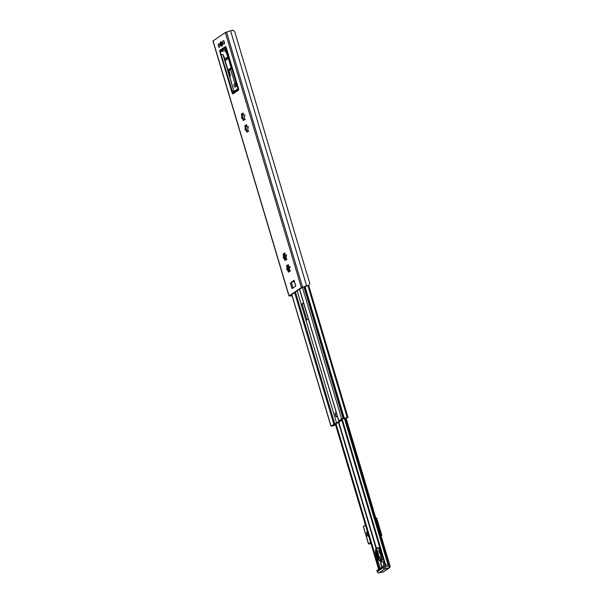 <?xml version="1.0" encoding="UTF-8"?>
<svg xmlns="http://www.w3.org/2000/svg" width="603" height="603" viewBox="0 0 603 603"><rect width="100%" height="100%" fill="white"/><g stroke="black" fill="none" stroke-linecap="round" stroke-linejoin="round"><path stroke-width="0.9" d="M389.651 564.657L346.145 418.309M386.772 565.207L385.098 563.971L385.505 565.365M341.607 419.364L385.083 564.996M388.829 564.634L389.742 564.551M379.302 568.923L378.413 568.501L335.283 423.811M370.913 543.386L369.631 543.665L370.762 542.896M370.649 542.504L368.523 543.996L370.966 543.574M368.652 535.818A2.306 0.995 77.6 0 1 368.245 536.218A2.306 0.995 77.6 0 1 366.828 534.364A2.306 0.995 77.6 0 1 367.099 531.771A2.306 0.995 77.6 0 1 367.257 531.703A2.306 0.995 77.6 0 1 367.431 531.703M367.687 532.585A2.306 0.995 -102.4 0 0 368.621 535.713M363.443 526.547L365.433 525.017M375.88 518.052L376.626 517.894L381.835 535.381L381.179 535.826M381.835 535.381L381.096 535.547M335.683 425.205A2.54 0.392 163.4 0 0 332.984 425.801L331.032 426.072L340.115 420.841L338.743 420.886L341.637 418.874L344.283 418.135A2.54 0.392 163.4 0 0 347.192 417.48L347.939 417.374L346.288 418.278L342.949 418.806A3.309 0.505 -16.6 0 1 344.185 418.429L345.926 418.045A3.309 0.505 -16.6 0 1 346.326 418L346.499 417.887A3.693 0.565 -16.6 0 1 345.934 418.045L344.185 418.429M344.192 418.422A3.693 0.565 -16.6 0 1 343.311 418.505L339.851 420.555L341.132 420.623L337.642 422.989L334.853 423.947L332.705 425.703A3.693 0.565 -16.6 0 1 334.062 425.296L334.07 425.296A3.309 0.505 -16.6 0 1 333.301 425.356L335.554 424.791M303.671 303.226L302.525 304.002L302.45 304.93L306.927 319.824M297.173 290.887L301.432 305.156L301.508 304.229L303.55 302.842M302.45 304.93L301.432 305.156L336.625 423.208M308.329 318.874L306.234 320.283L305.774 319.726L306.791 319.507M337.017 415.098A1.771 0.761 77.6 0 1 336.693 416.417A1.771 0.761 77.6 0 1 336.58 416.469A1.771 0.761 77.6 0 1 335.456 414.902A1.771 0.761 77.6 0 1 335.818 413.01A1.771 0.761 77.6 0 1 336.564 413.575M336.391 413.002A2.118 0.912 -102.4 0 0 336.225 412.829A2.118 0.912 -102.4 0 0 335.313 413.176A2.118 0.912 -102.4 0 0 335.396 415.279A2.118 0.912 -102.4 0 0 337.017 416.462A2.118 0.912 -102.4 0 0 337.19 415.671M382.272 566.805A3.158 1.357 77.6 0 1 380.93 564.634A3.158 1.357 77.6 0 1 381.45 560.745A3.158 1.357 77.6 0 1 383.131 562.478A3.158 1.357 77.6 0 1 383.5 565.976M380.448 549.763L380.048 548.436M381.307 552.65L380.342 551.647L379.965 550.042L379.996 549.491L380.418 549.74M380.214 549.876L380.599 550.283M376.717 552.242L377.259 553.735L377.086 555.958L376.378 553.592L376.641 551.768L376.717 552.242L377.41 551.783A7.696 3.309 77.6 0 1 377.923 553.237L379.099 557.202A2.306 0.995 -102.4 0 0 380.47 558.868A2.306 0.995 -102.4 0 0 380.847 556.019L379.664 552.054A7.696 3.309 77.6 0 1 379.279 550.509L379.965 550.042M376.264 552.552L376.197 549.755L376.476 552.416M380.124 568.26L375.579 553.019L376.106 552.665M382.151 558.642L382.37 559.365L379.754 561.144L379.536 560.413L382.204 558.627M382.166 555.536L381.202 554.534L380.501 552.16L381.458 553.17M382.701 557.338L382.053 557.391L381.36 555.046L382.317 556.049M377.418 554.255L378.126 556.622L377.945 558.845L377.237 556.471L377.418 554.255M378.978 559.478L378.578 560.179L378.209 559.735L378.277 557.134L378.978 559.478M377.086 570.378L377.124 570.913L377.086 570.378L377.124 570.913L382.943 566.971L383.907 565.75L389.628 564.612L390.058 566.066L385.098 567.008A1.538 0.663 77.6 0 1 384.948 568.863A1.538 1.372 -124.2 0 1 383.161 567.702L377.229 571.787A1.538 1.538 0 0 0 379.031 572.85A1.538 0.663 77.6 0 1 378.85 572.835M376.943 570.423L383.907 565.75M377.41 551.783L376.664 547.848L375.963 548.323L375.45 550.253L375.579 553.019M379.295 550.124L378.051 547.539L376.717 547.833M376.378 553.592L377.169 553.418M379.475 546.529L379.279 550.509M380.109 550.863L380.734 550.727M378.104 559.358L378.888 559.185M377.237 556.471L378.028 556.305M380.342 551.647L380.968 551.511M381.202 554.534L381.827 554.398M292.101 295.885A3.693 0.565 -16.6 0 1 291.716 295.93L289.093 295.9L301.364 287.578L306.603 285.822L230.572 30.768A3.693 0.565 163.4 0 1 233.052 30.15L234.786 31.869L309.738 283.289L309.09 285.211L307.869 285.664L308.487 285.438M347.509 417.389L308.208 285.566L309.09 285.211A3.693 0.565 -16.6 0 0 306.603 285.822M307.869 285.664A2.54 0.392 163.4 0 0 306.739 285.973L302.382 287.352L290.111 295.681L292.01 295.598M246.808 130.663L245.888 127.572M243.333 119.002L242.406 115.912M230.572 30.768L225.326 32.517L212.942 40.981L288.973 296.043M295.696 286.169L294.076 280.252L291.317 282.392A4.515 0.693 163.4 0 0 291.897 282.204A4.515 0.693 -16.6 0 0 293.865 281.42M294.068 280.727L291.897 282.204M294.076 280.252L295.817 286.086L292.033 288.649L290.299 282.822M241.788 118.301A3.844 1.658 77.6 0 1 241.501 117.336L241.562 116.997A1.078 0.46 -102.4 0 0 241.645 116.997A1.078 0.46 -102.4 0 0 241.916 116.213A1.078 0.46 -102.4 0 0 241.464 115.007L241.343 114.555A3.844 1.658 77.6 0 1 241.532 113.846L241.75 113.944A1.078 0.46 -102.4 0 0 242.308 114.502A1.078 0.46 -102.4 0 0 242.383 114.472A1.078 0.46 -102.4 0 0 242.542 113.409L242.64 113.1A3.844 1.658 77.6 0 1 243.115 113.349L243.25 113.794A1.078 0.46 -102.4 0 0 243.552 115.105A1.078 0.46 -102.4 0 0 243.981 115.407A1.078 0.46 -102.4 0 0 244.162 115.248L244.388 115.384A3.844 1.658 77.6 0 1 244.675 116.341L244.592 116.688A1.078 0.46 -102.4 0 0 244.532 116.688A1.078 0.46 -102.4 0 0 244.26 117.472A1.078 0.46 -102.4 0 0 244.712 118.678L244.833 119.13A3.844 1.658 77.6 0 1 244.645 119.831L244.426 119.733A1.078 0.46 -102.4 0 0 243.868 119.175L243.891 119.175A1.078 0.46 -102.4 0 0 243.793 119.213A1.078 0.46 -102.4 0 0 243.635 120.276L243.537 120.585A3.844 1.658 77.6 0 1 243.062 120.329L242.919 119.891A1.078 0.46 -102.4 0 0 242.625 118.58A1.078 0.46 -102.4 0 0 242.195 118.278A1.078 0.46 -102.4 0 0 242.014 118.437L242.805 118.075L242.625 118.58L243.8 119.696M242.361 114.487L241.916 116.213L242.519 117.118A3.844 1.658 -102.4 0 0 242.805 118.075M243.635 119.469A3.656 1.575 -102.4 0 1 242.971 118.263L242.625 118.58M243.424 113.213L242.308 114.502M245.044 115.052L243.552 115.105M243.793 119.213L245.308 119.545M241.645 116.997L242.542 116.809A3.656 1.575 -102.4 0 1 242.414 114.676M248.519 126.713L247.026 126.758A1.078 0.46 -102.4 0 0 247.464 127.067A1.078 0.46 -102.4 0 0 247.637 126.909L247.863 127.045A3.844 1.658 77.6 0 1 248.15 128.002L248.067 128.349A1.078 0.46 -102.4 0 0 248.006 128.349A1.078 0.46 -102.4 0 0 247.735 129.132A1.078 0.46 -102.4 0 0 248.187 130.338L248.308 130.791A3.844 1.658 77.6 0 1 248.119 131.492L247.901 131.394A1.078 0.46 -102.4 0 0 247.343 130.836L247.343 130.836A1.078 0.46 -102.4 0 0 247.268 130.866A1.078 0.46 -102.4 0 0 247.109 131.936L247.011 132.245A3.844 1.658 77.6 0 1 246.537 131.989L246.401 131.552A1.078 0.46 -102.4 0 0 246.099 130.24A1.078 0.46 -102.4 0 0 245.67 129.939A1.078 0.46 -102.4 0 0 245.489 130.097L245.263 129.962A3.844 1.658 77.6 0 1 244.984 128.997L245.044 128.658A1.078 0.46 -102.4 0 0 245.119 128.65A1.078 0.46 -102.4 0 0 245.391 127.874L246.001 128.778A3.844 1.658 -102.4 0 0 246.28 129.735L246.099 130.24L247.283 131.356M246.898 124.874L245.858 126.133A1.078 0.46 -102.4 0 0 246.016 125.07L246.084 124.753A3.844 1.658 77.6 0 1 246.589 125.009L246.733 125.454A1.078 0.46 -102.4 0 0 247.026 126.758M247.109 131.122A3.656 1.575 -102.4 0 1 246.446 129.924L246.099 130.24M245.836 126.148L245.391 127.874A1.078 0.46 -102.4 0 0 244.939 126.668L244.818 126.215A3.844 1.658 77.6 0 1 245.006 125.507L245.225 125.605A1.078 0.46 -102.4 0 0 245.783 126.163L245.805 126.163M245.119 128.65L246.016 128.469A3.656 1.575 -102.4 0 1 245.888 126.336M247.268 130.866L248.783 131.198M285.136 253.132L284.126 254.594A3.656 1.575 -102.4 0 0 284.254 256.727L284.232 257.036A3.844 1.658 -102.4 0 0 284.518 257.994L284.684 258.182A3.656 1.575 -102.4 0 0 285.347 259.38M287.548 266.066L287.601 266.255A3.656 1.575 -102.4 0 0 287.729 268.388L287.706 268.697A3.844 1.658 -102.4 0 0 287.993 269.654L288.159 269.835A3.656 1.575 -102.4 0 0 288.822 271.041M225.793 46.687L221.067 49.891A1.538 0.663 -102.4 0 0 220.902 50.102M283.5 258.22A3.844 1.658 77.6 0 1 283.214 257.255L283.297 256.916A1.078 0.46 -102.4 0 0 283.357 256.908A1.078 0.46 -102.4 0 0 283.629 256.132A1.078 0.46 -102.4 0 0 283.176 254.926L283.056 254.474A3.844 1.658 77.6 0 1 283.244 253.765L283.463 253.863A1.078 0.46 -102.4 0 0 284.021 254.421A1.078 0.46 -102.4 0 0 284.096 254.391A1.078 0.46 -102.4 0 0 284.254 253.328L284.352 253.019A3.844 1.658 77.6 0 1 284.827 253.268L284.963 253.712A1.078 0.46 -102.4 0 0 285.264 255.024A1.078 0.46 -102.4 0 0 285.694 255.325A1.078 0.46 -102.4 0 0 285.875 255.167L286.093 255.303A3.844 1.658 77.6 0 1 286.38 256.26L286.319 256.599A1.078 0.46 -102.4 0 0 286.244 256.607A1.078 0.46 -102.4 0 0 285.973 257.391A1.078 0.46 -102.4 0 0 286.425 258.597L286.546 259.049A3.844 1.658 77.6 0 1 286.357 259.75L286.139 259.652A1.078 0.46 -102.4 0 0 285.581 259.094L285.596 259.094A1.078 0.46 -102.4 0 0 285.505 259.132A1.078 0.46 -102.4 0 0 285.347 260.195L285.249 260.504A3.844 1.658 77.6 0 1 284.774 260.247L284.631 259.81A1.078 0.46 -102.4 0 0 284.337 258.499A1.078 0.46 -102.4 0 0 283.9 258.197A1.078 0.46 -102.4 0 0 283.727 258.355L284.518 257.994M284.126 254.594L283.629 256.132L284.254 256.727L283.357 256.908M284.337 258.499L284.684 258.182L284.337 258.499L285.513 259.614M286.757 254.971L285.264 255.024M285.505 259.132L287.02 259.463M290.231 266.632L288.739 266.677A1.078 0.46 -102.4 0 0 289.169 266.986A1.078 0.46 -102.4 0 0 289.35 266.82L289.576 266.963A3.844 1.658 77.6 0 1 289.862 267.92L289.779 268.26A1.078 0.46 -102.4 0 0 289.719 268.267A1.078 0.46 -102.4 0 0 289.448 269.051A1.078 0.46 -102.4 0 0 289.9 270.257L290.02 270.709A3.844 1.658 77.6 0 1 289.832 271.41L289.613 271.312A1.078 0.46 -102.4 0 0 289.056 270.755L289.078 270.755A1.078 0.46 -102.4 0 0 288.98 270.785A1.078 0.46 -102.4 0 0 288.822 271.855L288.724 272.164A3.844 1.658 77.6 0 1 288.249 271.908L288.106 271.471A1.078 0.46 -102.4 0 0 287.812 270.159A1.078 0.46 -102.4 0 0 287.382 269.858A1.078 0.46 -102.4 0 0 287.201 270.016L286.975 269.88A3.844 1.658 77.6 0 1 286.689 268.915L286.749 268.576A1.078 0.46 -102.4 0 0 286.832 268.569A1.078 0.46 -102.4 0 0 287.103 267.792L287.729 268.388L286.832 268.569M288.611 264.792L287.571 266.051A1.078 0.46 -102.4 0 0 287.729 264.988L287.827 264.672A3.844 1.658 77.6 0 1 288.302 264.928L288.438 265.373A1.078 0.46 -102.4 0 0 288.739 266.677M287.812 270.159L288.159 269.835L287.812 270.159L288.995 271.275M287.601 266.255L287.103 267.792A1.078 0.46 -102.4 0 0 286.651 266.586L286.531 266.134A3.844 1.658 77.6 0 1 286.719 265.426L286.938 265.524A1.078 0.46 -102.4 0 0 287.495 266.081M288.98 270.785L290.495 271.116M221.316 42.202A1.771 0.761 77.6 0 1 221.459 42.135A1.771 0.761 77.6 0 1 221.64 42.142L220.653 42.353A1.734 0.746 -102.4 0 0 220.532 42.398A1.734 0.746 -102.4 0 0 220.299 42.76M220.992 45.67A2.306 0.995 -102.4 0 0 222.017 46.152A2.306 0.995 -102.4 0 0 222.258 45.851A2.306 0.995 -102.4 0 0 222.334 43.755A2.306 0.995 -102.4 0 0 221.391 41.886A2.306 0.995 -102.4 0 0 220.321 42.579M224.188 44.064A1.771 0.761 77.6 0 1 224.067 44.117A1.771 0.761 77.6 0 1 222.944 42.549A1.771 0.761 77.6 0 1 223.306 40.657A1.771 0.761 77.6 0 1 224.399 42.082A1.771 0.761 77.6 0 1 224.188 44.064M219.537 47.222A1.771 0.761 77.6 0 1 219.417 47.275A1.771 0.761 77.6 0 1 218.294 45.707A1.771 0.761 77.6 0 1 218.655 43.815A1.771 0.761 77.6 0 1 219.748 45.233A1.771 0.761 77.6 0 1 219.537 47.222M225.281 46.567A1.538 0.663 77.6 0 1 225.386 46.521A1.538 0.663 77.6 0 1 226.298 47.629L238.464 88.437A1.538 0.663 77.6 0 1 238.321 90.292L233.082 93.842A1.538 0.663 77.6 0 1 232.984 93.887A1.538 0.663 77.6 0 1 232.072 92.779L219.907 51.964A1.538 0.663 77.6 0 1 220.05 50.117L225.499 46.514M341.562 419.394L384.85 564.544M288.438 265.719L288.302 265.26M294.151 281.006L293.789 281.254L294.166 281.036M226.133 58.325L226.592 59.524M228.439 57.157L226.231 57.639L226.125 58.303M226.065 49.19L223.66 50.976L220.261 51.722L225.281 48.315A1.153 0.497 77.6 0 1 225.356 48.285A1.153 0.497 77.6 0 1 226.042 49.114L237.559 87.737A1.153 0.497 77.6 0 1 237.446 89.131L233.09 92.086A1.153 0.497 77.6 0 1 233.007 92.123A1.153 0.497 77.6 0 1 232.328 91.287L220.261 51.722M225.605 60.194L222.914 54.383L221.422 54.707M228.861 56.788L228.258 56.554M227.542 53.365L226.864 53.697M236.255 83.372L235.645 83.825A1.575 0.678 -102.4 0 0 235.358 85.046A1.575 0.678 -102.4 0 0 235.909 86.576M227.723 56.727L226.72 53.855M236.338 83.651A3.543 1.523 77.6 0 1 235.743 86.726L235.178 87.111A1.575 0.678 77.6 0 1 235.072 87.156A1.575 0.678 77.6 0 1 234.1 85.89A1.575 0.678 77.6 0 1 234.288 84.126L234.884 83.267L230.663 69.556M231.854 68.742L233.06 72.646M228.982 70.438L229.185 71.501L228.771 70.445M228.989 71.727L229.524 71.734L230.354 75.872L228.989 71.727M219.515 47.147A1.696 0.731 77.6 0 1 219.402 47.2A1.696 0.731 77.6 0 1 218.324 45.7A1.696 0.731 77.6 0 1 218.678 43.891A1.696 0.731 77.6 0 1 219.718 45.248A1.696 0.731 77.6 0 1 219.515 47.147M224.165 43.989A1.696 0.731 77.6 0 1 224.052 44.042A1.696 0.731 77.6 0 1 222.974 42.542A1.696 0.731 77.6 0 1 223.329 40.733A1.696 0.731 77.6 0 1 224.369 42.089A1.696 0.731 77.6 0 1 224.165 43.989M220.54 43.137A1.002 0.43 -102.4 0 0 220.442 44.343A1.002 0.43 -102.4 0 0 221.105 45.037A1.002 0.43 -102.4 0 0 221.211 44.901A1.002 0.43 -102.4 0 0 221.241 43.996A1.002 0.43 -102.4 0 0 220.834 43.182A1.002 0.43 -102.4 0 0 220.54 43.137M229.396 58.37L228.318 58.355L230.926 67.099L231.348 66.91M230.926 67.099L230.851 68.026L228.236 69.805L227.723 69.27L225.062 60.602L225.612 60.941M225.123 60.526L228.318 58.355M338.826 422.183L376.355 548.059M335.63 423.705L378.729 568.29M335.977 423.6L379.272 568.84M338.502 422.409L376.023 548.278M345.481 418.361L389.071 564.581M345.338 418.376L388.935 564.612M344.419 418.557L388.023 564.815M342.218 419.168L385.596 564.679M341.924 419.145L385.098 563.971M338.652 422.304L376.174 548.18M363.398 526.396L368.614 543.891M291.814 294.528L331.032 426.072M294.618 292.621L333.836 424.173M340.823 419.892L340.996 420.479M299.616 289.229L338.833 420.781M295.447 292.056L334.718 423.803M301.508 304.229L302.525 304.002M334.13 424.437L334.288 424.987M302.42 287.329L341.637 418.874M303.889 286.855L343.092 418.354M304.53 286.651L343.748 418.211M305.035 286.5L344.283 418.135M307.892 285.656L347.192 417.48M308.397 285.498L347.705 417.344M308.6 285.423L347.923 417.314M385.272 565.192L384.789 565.524M377.124 570.913L377.342 571.644A1.538 1.372 55.8 0 0 379.136 572.805L384.948 568.863L389.018 567.966A1.538 0.663 -102.4 0 0 389.169 566.111L388.731 564.657M384.661 565.546L385.098 567.008L383.161 567.702L382.943 566.971M389.448 567.785A1.538 1.372 -124.2 0 1 389.018 567.966L383.207 571.908A1.538 1.372 55.8 0 0 383.636 571.727L389.448 567.785A1.538 1.538 0 0 0 390.058 566.066L389.945 566.209M382.988 571.961A1.538 0.663 -102.4 0 0 383.101 571.961A1.538 0.663 -102.4 0 0 383.207 571.908L379.136 572.805A1.538 0.663 77.6 0 1 379.031 572.85L383.101 571.961A1.538 1.538 0 0 0 383.636 571.727M377.35 551.398L379.377 550.961M376.822 548.037L378.247 547.72M377.923 553.237L379.89 552.808M378.209 559.735L378.993 559.561M382.053 557.391L382.679 557.255M376.001 550.403L376.415 550.313M379.536 560.413L381.443 559.999M379.099 557.202L381.013 556.788M381.164 561.34A3.075 1.327 77.6 0 1 381.526 560.85A3.075 1.327 77.6 0 1 381.737 560.76A3.075 1.327 77.6 0 1 381.759 560.76M382.543 566.624A2.925 1.259 77.6 0 1 381.156 564.544A2.925 1.259 77.6 0 1 381.435 561.031A2.925 1.259 77.6 0 1 382.649 561.536M292.983 288L291.317 282.392M241.501 117.336L242.519 117.118M241.464 115.007L242.346 114.811M241.343 114.555L242.037 114.404M243.062 120.329L243.62 120.208M242.542 113.409L243.047 113.296M241.697 116.974L242.338 116.831M242.919 119.891L243.589 119.741M246.016 125.07L246.521 124.957M245.263 129.962L246.28 129.735M244.818 126.215L245.511 126.065M244.939 126.668L245.82 126.472M245.172 128.635L245.813 128.492M246.537 131.989L247.094 131.869M244.984 128.997L246.001 128.778M246.401 131.552L247.072 131.401M283.214 257.255L284.232 257.036M283.176 254.926L284.058 254.73M283.056 254.474L283.749 254.323M284.774 260.247L285.332 260.127M284.254 253.328L284.752 253.215M283.41 256.893L284.051 256.75M284.631 259.81L285.302 259.659M287.729 264.988L288.234 264.875M286.975 269.88L287.993 269.654M286.531 266.134L287.224 265.983M286.651 266.586L287.533 266.39M286.885 268.554L287.525 268.41M288.249 271.908L288.807 271.787M286.689 268.915L287.706 268.697M288.106 271.471L288.777 271.32M289.093 295.9L213.055 40.846M301.364 287.578L225.326 32.517M220.05 50.117L221.067 49.891M302.54 287.088L226.509 32.027M284.45 254.308L285.867 259.086M287.865 265.78L289.35 270.739M284.51 254.293L285.943 259.086M287.917 265.727L289.417 270.747M292.968 281.805L293.789 281.254M284.918 254.195L284.443 254.3L284.955 253.953M284.865 254.217L283.712 253.78M228.575 57.617L226.095 58.212M226.185 58.453L228.665 57.911M225.356 49.891L225.899 49.778M225.251 47.177L225.439 47.049A2.306 0.995 -102.4 0 1 225.597 46.981L220.683 50.253L220.389 53.011M225.213 47.494A1.922 0.829 77.6 0 1 226.479 48.82L226.63 48.745M226.11 47.147A2.306 0.995 -102.4 0 0 225.597 46.981L225.974 46.898M226.479 48.82L238.147 87.367M237.997 87.443A1.922 0.829 77.6 0 1 237.808 89.757L238.26 90.051A2.306 0.995 -102.4 0 0 238.607 89.455M237.808 89.757L233.157 92.915L233.61 93.201L238.524 89.99M233.157 92.915A1.922 0.829 77.6 0 1 231.891 91.588L233.451 93.269A2.306 0.995 -102.4 0 0 233.61 93.201L234.22 93.066M231.891 91.588L220.374 52.958L231.861 91.618M220.374 52.958A1.922 0.829 77.6 0 1 220.555 50.644M222.914 54.383L233.821 90.963L227.791 69.669M225.077 60.556L223.57 55.521M232.328 91.287L233.821 90.963A1.153 0.497 -102.4 0 0 234.024 91.445M234.288 91.272A0.927 0.399 77.6 0 1 234.107 90.857M226.509 59.29L227.143 59.154M235.645 83.825L234.288 84.126M236.21 83.44L234.853 83.742M236.142 82.995L234.884 83.267M230.534 75.179L229.894 75.315M221.512 45.685A1.734 0.746 -102.4 0 0 221.716 43.74A1.734 0.746 -102.4 0 0 220.653 42.353C220.17 42.12 220.035 42.836 220.238 44.494L221.391 45.73A1.734 0.746 -102.4 0 0 221.512 45.685M220.902 45.504A1.734 0.746 -102.4 0 0 221.391 45.73L222.364 45.519M220.397 42.662A1.5 0.648 -102.4 0 0 220.253 44.471A1.5 0.648 -102.4 0 0 221.241 45.504A1.5 0.648 -102.4 0 0 221.384 43.702A1.5 0.648 -102.4 0 0 220.397 42.662M229.728 70.167L229.539 70.295A1.538 0.663 77.6 0 1 229.434 70.34A1.538 0.663 77.6 0 1 229.321 70.34M228.71 70.34A1.538 0.663 -102.4 0 0 229.027 70.43L231.748 68.606A1.538 0.663 -102.4 0 0 231.831 68.531M230.851 68.026A0.769 0.686 55.8 0 0 231.748 68.606L231.846 68.584M228.236 69.805A0.769 0.686 55.8 0 0 229.132 70.378A1.538 0.663 -102.4 0 1 229.027 70.43C228.733 70.747 228.281 70.385 227.67 69.337L227.761 69.368M227.723 69.27L225.062 60.594M378.465 568.727L335.268 423.819M368.523 543.996L363.308 526.502M340.996 419.778L341.223 420.517M299.518 289.297L338.743 420.886M291.709 294.588L330.941 426.178M308.646 285.4L347.976 417.329M376.883 570.619L377.229 571.787M376.694 547.833L378.051 547.539M383.056 566.775C381.088 566.096 380.568 564.129 381.48 560.873L381.752 560.76M242.195 118.278L242.64 118.18M243.981 115.407L244.358 115.324M245.67 129.939L246.114 129.841M283.9 258.197L284.345 258.099M285.694 255.325L286.071 255.242M289.169 266.986L289.546 266.903M287.382 269.858L287.827 269.76M292.643 282.016L291.965 281.473M226.246 58.619L228.718 58.084M225.439 49.612L226.148 49.461M233.451 93.269L234.13 93.126M226.08 49.25L225.643 49.476M226.276 49.906L224.715 50.109M226.472 50.554L225.062 50.712L224.844 50.019M226.66 51.195L225.16 51.051L226.185 49.604M226.849 51.828L225.432 51.428L226.381 50.253M227.037 52.453L225.756 52.009L226.577 50.908M227.225 53.072L226.125 52.815L226.773 51.572M227.406 53.69L226.389 53.154L226.977 52.242M227.934 55.461L227.421 55.175L227.595 54.315L226.705 53.735L227.18 52.921M227.761 54.881L227.075 54.541L227.384 53.614M228.1 56.011L227.738 54.813M228.251 56.531L228.032 55.8M226.359 50.177L225.198 50.32L226.11 49.333M225.514 50.901L226.298 49.981M226.743 51.459L225.831 51.481L226.494 50.629M226.155 52.062L226.69 51.293M227.112 52.702L226.464 52.642L226.894 51.964M226.788 53.222L227.097 52.642M227.474 53.916L227.301 53.335M226.163 49.529L225.107 49.838"/></g></svg>
